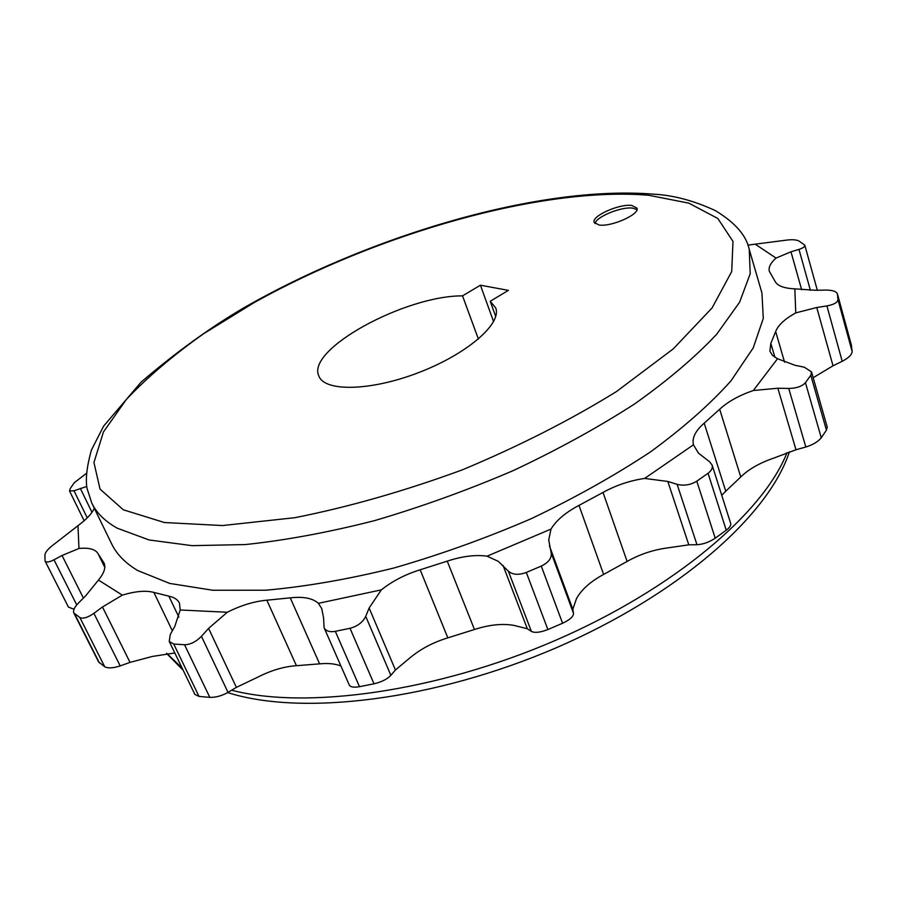 <?xml version="1.0" encoding="UTF-8"?>
<svg xmlns="http://www.w3.org/2000/svg" width="897" height="897" viewBox="0 0 897 897"><rect width="100%" height="100%" fill="white"/><g stroke="black" fill="none" stroke-linecap="round" stroke-linejoin="round"><path stroke-width="1.35" d="M74.003 609.276L68.407 607.056L45.074 561.04L44.895 554.918C45.366 551.991 48.337 548.504 53.82 544.468L77.972 525.687L78.97 548.482C89.072 547.506 95.441 549.244 98.076 553.707L104.03 563.024C106.025 567.364 104.175 573.048 98.468 580.056L85.641 595.855L78.521 602.941C74.462 607.168 72.892 610.509 73.834 612.976L98.614 661.941L104.725 666.74C107.976 668.478 113.134 668.198 120.209 665.899L130.031 662.378L152.4 656.436L174.814 652.982M98.468 580.056L122.328 595.137C135.391 591.19 145.897 590.282 153.869 592.424L168.849 596.157C174.186 597.29 177.718 599.588 179.434 603.076L180.207 609.994L174.769 626.487L170.284 634.448L169.241 641.456L194.873 694.424L199.022 696.42L209.808 697.373C215.672 697.53 221.738 695.87 228.029 692.394L236.382 687.371L257.473 677.302C270.916 670.418 283.901 666.549 296.425 665.697L266.846 600.205L290.247 597.851C303.332 596.382 312.717 598.198 318.39 603.333L381.348 589.867L369.127 608.02L365.729 616.362C362.769 622.316 357.522 626.297 350.009 628.292L335.321 631.342C329.636 632.318 325.891 631.107 324.097 627.709L323.548 617.641L321.709 608.547L318.39 603.333M340.905 665.978C335.186 663.735 328.089 663.029 319.612 663.858L296.425 665.697M324.097 627.709L349.314 685.117C350.492 687.113 353.878 687.64 359.484 686.687L374.004 683.817C381.494 682.045 387.123 679.22 390.879 675.34L395.431 669.981L409.873 657.927C420.581 648.98 433.24 642.297 447.827 637.857L420.166 569.786L447.244 561.141C462.134 556.241 475.399 554.581 487.06 556.174L551.005 529.084L548.706 539.972L551.195 552.922C551.879 558.158 548.56 562.542 541.261 566.097L526.315 572.454C518.601 575.28 512.602 574.842 508.33 571.131L498.284 561.354L487.06 556.174M688.806 544.838L667.817 481.465L677.123 484.335C684.086 486.017 690.645 484.974 696.79 481.184L708.047 473.28C711.534 470.678 712.891 467.92 712.117 465.027L730.719 523.534C731.156 525.373 729.665 527.593 726.245 530.205L715.223 538.2C709.235 542.158 703.158 544.333 696.98 544.726L688.806 544.838L668.063 547.843C653.476 549.726 639.83 554.256 627.115 561.444L603.625 574.428C590.54 581.491 581.491 589.553 576.491 598.613L572.824 609.298L573.531 613.425C573.452 616.587 569.808 619.861 562.576 623.247L547.876 629.537C540.33 632.463 534.836 633.091 531.394 631.432L527.324 628.741L513.813 625.366C502.208 623.37 489.089 624.761 474.457 629.503L447.827 637.857M721.737 495.279L725.751 491.22L704.201 423.16L719.674 409.245C727.882 401.665 739.106 395.42 753.334 390.509L777.531 358.722L794.933 365.258L804.34 367.221L811.516 371.885L810.798 375.271L805.439 382.66C802.131 386.36 796.57 388.289 788.743 388.446L777.856 388.233L753.334 390.509M811.516 371.885L827.236 427.118L826.44 430.168L821.26 437.77C818.086 441.705 812.94 444.789 805.831 447.009L795.987 449.756L773.696 458.132C759.703 462.908 748.715 469.187 740.754 476.957L725.751 491.22M813.175 377.704L833.021 365.797L842.205 361.312C848.596 357.948 851.903 354.707 852.15 351.59L851.41 345.267M790.986 251.799L776.028 258.067L755.173 244.163L784.752 240.351C791.244 239.364 795.964 239.577 798.935 240.99L804.8 245.15C805.046 246.653 803.107 248.065 798.98 249.388L790.986 251.799L801.671 289.787M816.763 307.503L795.751 312.885L794.843 288.856L815.665 290.28L825.7 290.067C832.405 290.101 836.307 291.368 837.417 293.857L837.977 299.62C837.652 302.48 833.963 304.576 826.922 305.922L816.763 307.503L833.021 365.797M667.817 481.465L644.674 478.426L693.471 444.789L698.449 453.131L709.527 461.697L712.117 465.027M169.241 641.456L173.738 644.046L184.547 644.741C190.366 644.64 195.995 641.837 201.444 636.321L208.586 628.382L227.3 612.247C241.035 605.352 254.21 601.338 266.846 600.205M180.207 609.994L227.3 612.247M73.834 612.976L79.855 617.517C83.006 618.997 87.682 617.607 93.893 613.335L102.471 606.989L122.328 595.137M86.179 473.549L74.305 482.698L70.19 488.607L69.506 490.939L74.003 490.794L86.695 486.477M45.074 561.04C46.196 562.643 49.167 562.228 53.988 559.795L62.039 555.49L78.97 548.482M755.173 244.163L747.806 245.161M794.843 288.856C783.989 288.352 777.385 285.829 775.008 281.277L769.323 271.253C768.337 267.328 770.568 262.933 776.028 258.067M777.531 358.722L772.485 355.391L769.884 351.175L770.826 343.36L775.67 331.554C778.091 325.174 784.785 318.951 795.751 312.885M693.471 444.789C691.811 438.072 695.388 430.863 704.201 423.16M551.005 529.084C556.275 520.338 565.603 512.445 578.991 505.392L603.019 492.431C616.015 485.277 629.896 480.601 644.674 478.426M381.348 589.867C392.404 581.077 405.343 574.383 420.166 569.786M94.308 508.24C91.954 513.577 86.504 519.397 77.972 525.687M91.83 503.15L111.654 543.896C116.61 554.2 125.288 563.081 137.69 570.526L169.735 583.431L212.791 590.26L265.848 590.215C305.619 586.649 348.283 579.26 393.861 568.014C440.192 554.66 485.95 538.234 531.136 518.735C574.921 497.869 614.737 475.567 650.605 451.819C683.391 427.802 710.177 404.155 730.965 380.877L753.188 347.958L763.291 318.39L761.934 292.983L749.253 249.467C746.382 235.474 735.047 222.512 715.257 210.571C693.74 200.614 673.109 195.142 653.352 194.156C540.308 185.029 371.044 235.025 244.208 307.604C210.436 327.383 176.115 352.185 141.233 381.987L103.626 426.12L91.427 450.025C86.874 466.249 85.394 478.998 86.987 488.282L91.83 503.15C96.528 512.927 104.994 521.28 117.238 528.187L149.037 539.949L192.048 545.656L245.285 544.569C285.28 540.364 328.291 532.414 374.307 520.697C421.142 506.94 467.472 490.233 513.275 470.589C557.699 449.666 598.153 427.443 634.65 403.919C668.041 380.205 695.388 356.972 716.692 334.245L739.577 302.255L750.206 273.742L749.253 249.467M631.746 205.447C619.165 203.641 591.157 216.244 594.162 222.4L599.073 225.012C611.362 227.076 640.066 214.237 636.96 208.115L631.746 205.447M490.222 301.291L508.375 290.359L480.422 285.212L462.527 295.864C404.861 295.573 305.709 349.606 318.895 376.09C324.669 392.023 370.91 391.148 419.045 372.446C467.27 353.956 502.118 323.559 495.682 307.873L490.222 301.291L495.716 316.506M636.971 209.584L632.587 208.115C621.206 206.489 595.877 216.906 595.003 223.6M478.404 339.066L462.527 295.864M493.597 321.619L480.422 285.212M821.26 437.77L805.439 382.66M826.44 430.168L810.798 375.271M87.256 517.861L74.003 490.794M91.987 512.322L80.349 488.439M76.738 604.892L53.988 559.795M83.399 598.075L62.039 555.49M104.803 567.386L98.076 553.707M104.545 564.415L103.245 561.757M99.354 662.805L74.586 613.851M104.725 666.74L79.855 617.517M120.209 665.899L93.893 613.335M130.031 662.378L102.471 606.989M172.347 630.793L153.869 592.424M178.873 617.125L168.849 596.157M199.022 696.42L173.738 644.046M209.808 697.373L184.547 644.741M228.029 692.394L201.444 636.321M236.382 687.371L208.586 628.382M319.612 663.858L290.247 597.851M359.484 686.687L335.321 631.342M374.004 683.817L350.009 628.292M390.879 675.34L365.729 616.362M395.431 669.981L369.127 608.02M474.457 629.503L447.244 561.141M527.324 628.741L503.071 565.469M531.394 631.432L508.33 571.131M547.876 629.537L526.315 572.454M562.576 623.247L541.261 566.097M573.531 613.425L551.195 552.922M572.824 609.298L549.413 545.802M603.625 574.428L578.991 505.392M627.115 561.444L603.019 492.431M696.98 544.726L677.123 484.335M715.223 538.2L696.79 481.184M726.245 530.205L708.047 473.28M740.754 476.957L719.674 409.245M795.987 449.756L777.856 388.233M805.831 447.009L788.743 388.446M810.395 290.292L798.98 249.388M851.567 345.816L837.473 294.126M852.15 351.59L837.977 299.62M842.205 361.312L826.922 305.922M784.595 362.242L775.67 331.554M774.907 357.309L770.826 343.36M231.661 690.208C305.776 709.74 436.009 692.024 555.019 640.57C674.096 589.15 763.639 512.546 787.017 452.615M166.764 653.352L182.113 668.074M648.755 195.266C541.822 186.352 377.94 233.523 253.873 302.76L203.754 333.639C173.278 355.212 147.489 377.132 126.387 399.389L103.424 432.006L93.938 462.504L100.038 489.1L123.315 509.788L164.409 522.525L222.501 525.552L294.878 517.692C348.922 506.962 404.749 491.007 462.37 469.837C518.903 446.224 570.223 420.155 616.362 391.63L673.288 348.855L712.061 307.963L731.705 271.556L732.984 241.394L717.835 218.476L688.84 203.148L648.755 195.266M84.15 520.765L69.506 490.939M817.313 290.247L804.8 245.15M851.5 345.536L837.417 293.857M227.692 692.585C302.188 716.389 434.484 700.176 556.196 647.802C677.796 595.159 768.157 516.459 789.45 451.774M183.156 670.227L166.517 653.386"/></g></svg>
